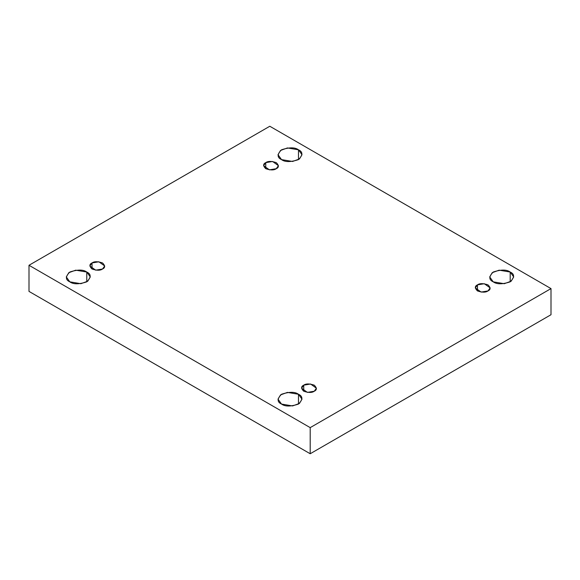 <?xml version="1.0" encoding="UTF-8"?>
<svg xmlns="http://www.w3.org/2000/svg" width="580" height="580" viewBox="0 0 580 580"><rect width="100%" height="100%" fill="white"/><g stroke="black" fill="none" stroke-linecap="round" stroke-linejoin="round"><path stroke-width="0.87" d="M86.775 281.837L86.775 272.042L75.726 270.171L68.846 272.665L66.294 276.935L69.803 281.837C65.315 279.799 65.315 276.529 69.803 272.042C77.59 269.446 83.244 269.446 86.775 272.042C91.27 274.079 91.27 277.341 86.775 281.837C78.989 284.432 73.334 284.432 69.803 281.837L80.859 283.707L87.739 281.206L90.291 276.935L86.775 272.042L86.775 281.837M298.482 159.609L298.482 149.807L287.433 147.944L280.553 150.438L278.001 154.708L281.517 159.609C277.023 157.571 277.023 154.302 281.517 149.807C289.297 147.219 294.959 147.219 298.482 149.807C302.977 151.844 302.977 155.114 298.482 159.609C290.703 162.204 285.041 162.204 281.517 159.609L292.567 161.472L299.447 158.978L301.999 154.708L298.482 149.807L298.482 159.609M298.482 404.064L298.482 394.27L287.433 392.399L280.553 394.893L278.001 399.163L281.517 404.064C277.023 402.027 277.023 398.764 281.517 394.27C289.297 391.674 294.959 391.674 298.482 394.27C302.977 396.307 302.977 399.569 298.482 404.064C290.703 406.66 285.041 406.66 281.517 404.064L292.567 405.935L299.447 403.434L301.999 399.163L298.482 394.27L298.482 404.064M510.197 281.837L510.197 272.042L499.141 270.171L492.26 272.665L489.709 276.935L493.225 281.837C488.73 279.799 488.73 276.529 493.225 272.042C501.011 269.446 506.666 269.446 510.197 272.042C514.685 274.079 514.685 277.341 510.197 281.837C502.411 284.432 496.755 284.432 493.225 281.837L504.274 283.707L511.154 281.206L513.706 276.935L510.197 272.042L510.197 281.837M477.471 284.867L475.296 287.897L481.132 292.088L487.976 290.935C485.786 292.537 482.284 292.537 477.471 290.935C474.686 288.151 474.686 286.129 477.471 284.867C479.653 283.265 483.154 283.265 487.976 284.867C490.752 287.651 490.752 289.674 487.976 290.935L490.151 287.897L484.307 283.714L477.471 284.867L477.471 290.935L477.471 284.867M303.739 385.171L301.564 388.201L307.4 392.392L314.244 391.232C312.055 392.841 308.553 392.841 303.739 391.232C300.955 388.455 300.955 386.432 303.739 385.171C305.921 383.561 309.423 383.561 314.244 385.171C317.021 387.955 317.021 389.977 314.244 391.232L316.419 388.201L310.575 384.011L303.739 385.171L303.739 391.232L303.739 385.171M92.024 262.943L89.849 265.974L95.693 270.164L102.529 269.004C100.347 270.613 96.846 270.613 92.024 269.004C89.247 266.227 89.247 264.204 92.024 262.943C94.214 261.333 97.715 261.333 102.529 262.943C105.313 265.727 105.313 267.743 102.529 269.004L104.704 265.974L98.868 261.783L92.024 262.943L92.024 269.004L92.024 262.943M265.756 162.639L263.581 165.67L269.425 169.86L276.261 168.7C274.079 170.31 270.577 170.31 265.756 168.7C262.979 165.924 262.979 163.901 265.756 162.639C267.945 161.03 271.447 161.03 276.261 162.639C279.045 165.423 279.045 167.446 276.261 168.7L278.436 165.67L272.6 161.479L265.756 162.639L265.756 168.7L265.756 162.639M310.199 453.748L551 314.723L551 288.601L310.199 427.627L310.199 453.748L310.199 427.627L29 265.277L269.801 126.251L551 288.601L551 314.723L310.199 453.748L29 291.399L29 265.277L29 291.399L310.199 453.748M310.199 427.627L551 288.601L269.801 126.251L29 265.277L310.199 427.627"/></g></svg>
